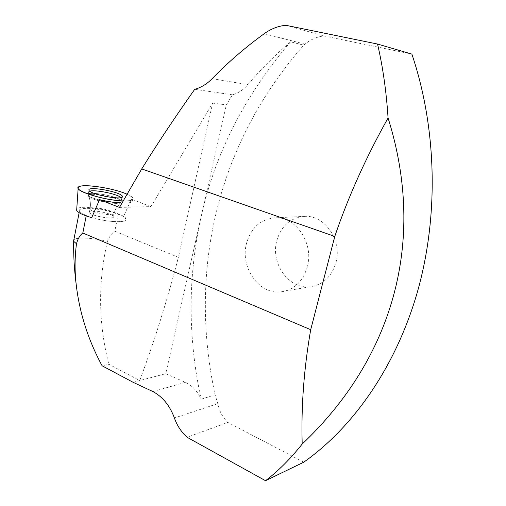 <?xml version="1.0" encoding="UTF-8"?>
<svg xmlns="http://www.w3.org/2000/svg" width="506" height="506" viewBox="0 0 506 506"><rect width="100%" height="100%" fill="white"/><g stroke="black" fill="none" stroke-linecap="round" stroke-linejoin="round"><path stroke-width="0.38" stroke-dasharray="2.53 1.9" d="M86.292 215.467C82.219 213.779 79.954 212.267 79.499 210.932C77.412 206.075 104.413 208.605 118.24 214.361L123.578 216.467L126.045 219.085C127.48 223.051 107.797 222.381 91.7 217.669L86.292 215.467L86.203 215.923M119.479 207.416L150.965 206.612L212.64 103.104L178.378 257.333L114.78 231.191C111.579 233.456 109.1 236.934 107.342 241.64C94.274 237.788 75.761 236.783 73.794 239.983M150.965 206.612L131.345 199.193L123.578 216.467M303.739 462.193L227.852 422.409L187.087 437.279M212.64 103.104L226.346 104.881L232.425 94.818C238.225 93.237 243.367 89.84 247.858 84.635C260.666 69.493 274.903 55.224 290.57 41.834L303.758 45.167C215.638 145.26 188.542 272.645 215.094 394.819L217.827 403.624C219.294 411.106 222.64 417.368 227.852 422.409M303.758 45.167L304.985 44.142C310.773 39.379 317.148 36.66 324.125 35.983L411.871 54.11M165.753 373.706L185.392 382.359C192.153 385.483 197.403 391.106 201.135 399.228C187.815 337.844 187.77 277.187 201.015 217.27L165.753 373.706L139.732 380.563C154.754 340.07 167.631 298.995 178.378 257.333M290.57 41.834C244.828 95.198 214.974 153.679 201.015 217.27L226.346 104.881M201.135 399.228L215.094 394.819M133.122 382.308L139.732 380.563L108.828 364.244L102.117 365.8M107.342 241.64C97.886 282.645 98.379 323.517 108.828 364.244M285.852 25.3L324.125 35.983M131.345 199.193L132.363 200.61C132.585 202.444 129.138 203.248 122.016 203.032M232.425 94.818L194.734 89.29M121.067 197.555L121.838 198.561C123.205 201.616 103.578 199.547 93.591 195.493C90.65 194.336 88.993 193.317 88.62 192.438L89.79 191.179M89.322 212.153C88.727 208.75 113.002 213.241 113.426 216.593C115.134 220.255 89.783 215.784 89.347 212.324L89.347 212.324C89.783 215.784 115.134 220.255 113.426 216.593C113.002 213.241 88.727 208.75 89.322 212.153M307.376 266.751C302.854 281.665 293.942 290.052 280.653 291.911C258.857 294.574 240.072 267.206 246.441 243.652C251.109 227.403 260.951 218.782 275.972 217.789C296.333 217.042 313.929 243.715 307.376 266.751M276.719 240.964C281.292 225.493 290.88 217.276 305.491 216.321C325.276 215.6 342.29 240.888 335.914 262.766C331.506 276.94 322.847 284.935 309.938 286.757C288.749 289.381 270.476 263.398 276.719 240.964M127.095 194.247C130.744 195.86 132.736 197.277 133.084 198.504C133.325 200.275 130.042 201.078 123.236 200.914C134.931 200.971 136.215 198.744 127.095 194.247M91.7 217.669C107.797 222.381 127.48 223.051 126.045 219.085C126.051 213.241 84.717 204.108 77.677 208.409L76.741 209.168M118.24 214.361L114.78 231.191M212.134 78.683L247.858 84.635M264.183 33.725L304.985 44.142M185.392 382.359L152.92 391.568M217.827 403.624L174.399 417.975M121.212 201.072L121.193 200.996C120.605 196.632 85.938 190.294 88.221 195.012C88.993 199.32 123.059 205.537 121.212 201.072C123.059 205.537 88.993 199.32 88.221 195.012C85.938 190.294 120.605 196.632 121.193 200.996L121.212 201.072M120.732 201.881L120.7 202.236C120.422 205.771 91.611 200.585 88.67 196.429C83.471 190.958 120.422 197.302 120.732 201.881C120.422 197.302 83.471 190.958 88.67 196.429C91.611 200.585 120.422 205.771 120.7 202.236L120.732 201.881M89.96 208.959L89.986 209.123C90.397 212.469 115.292 216.973 114.097 213.507L114.078 213.412C113.641 210.116 89.353 205.607 89.96 208.959C89.353 205.607 113.641 210.116 114.078 213.412L114.097 213.507C115.292 216.973 90.397 212.469 89.986 209.123L89.96 208.959M79.499 210.932L79.151 212.703M122.186 197.011L120.7 202.236L115.096 210.11L114.078 213.412L113.426 216.593L115.096 210.11L120.7 202.236L121.819 198.485M88.961 190.237L88.221 195.012L88.67 196.429C90.422 200.37 90.859 204.601 89.986 209.123L89.347 212.324L89.986 209.123C90.859 204.601 90.422 200.37 88.67 196.429L88.221 195.012L88.62 192.438M133.084 198.504L132.363 200.61M305.491 216.321L275.972 217.789M309.938 286.757L280.653 291.911"/><path stroke-width="0.76" d="M73.794 239.983L73.648 241.286L76.482 243.797C77.741 238.94 79.847 235.347 82.813 233.007L310.697 329.703C303.91 368.729 301.076 406.843 302.196 444.04C391.353 359.614 427.387 243.424 388.07 117.987C366.047 157.252 348.28 196.733 334.776 236.422L310.697 329.703M76.741 209.168L76.659 210.332C77.886 212.634 82.902 215.082 91.7 217.669L99.549 199.661L119.479 207.416L141.737 168.928C157.815 143.015 175.481 116.469 194.734 89.29C201.046 87.614 206.846 84.078 212.134 78.683C227.852 62.485 245.195 47.501 264.183 33.725C271.007 28.817 278.23 26.008 285.852 25.3L377.558 44.054L411.871 54.11C436.849 128.227 438.847 215.556 417.671 291.013C396.198 366.433 353.409 427.127 303.739 462.193L265.517 480.7L187.087 437.279C181.256 431.947 177.03 425.514 174.399 417.975C169.833 405.597 162.673 396.799 152.92 391.568L133.122 382.308L102.117 365.8C88.246 340.127 79.632 313.265 76.279 285.207C74.616 271.33 74.679 257.529 76.482 243.797M334.776 236.422L141.737 168.928M265.517 480.7C278.117 471.149 290.343 458.929 302.196 444.04M388.07 117.987C386.394 91.795 382.89 67.153 377.558 44.054M122.016 203.032C115.336 202.716 107.848 201.59 99.549 199.661M89.79 191.179C94.875 189.396 117.145 193.95 121.067 197.555M79.259 186.581C85.021 183.684 114.584 188.491 127.095 194.247C115.058 188.504 84.951 183.767 79.259 186.581L78.145 188.466C79.113 192.723 107.487 200.616 123.236 200.914C102.617 200.49 70.682 189.472 79.259 186.581M88.911 189.984L88.961 190.237C89.758 194.494 124.274 200.831 122.37 196.41L122.351 196.341C121.807 192.191 88.145 185.759 88.911 189.984M86.203 215.923L82.813 233.007M79.151 212.703L73.579 241.096M76.273 285.131C74.357 270.558 73.478 255.954 73.642 241.311M76.659 210.332L78.145 188.466M122.186 197.011L122.351 196.341"/></g></svg>
